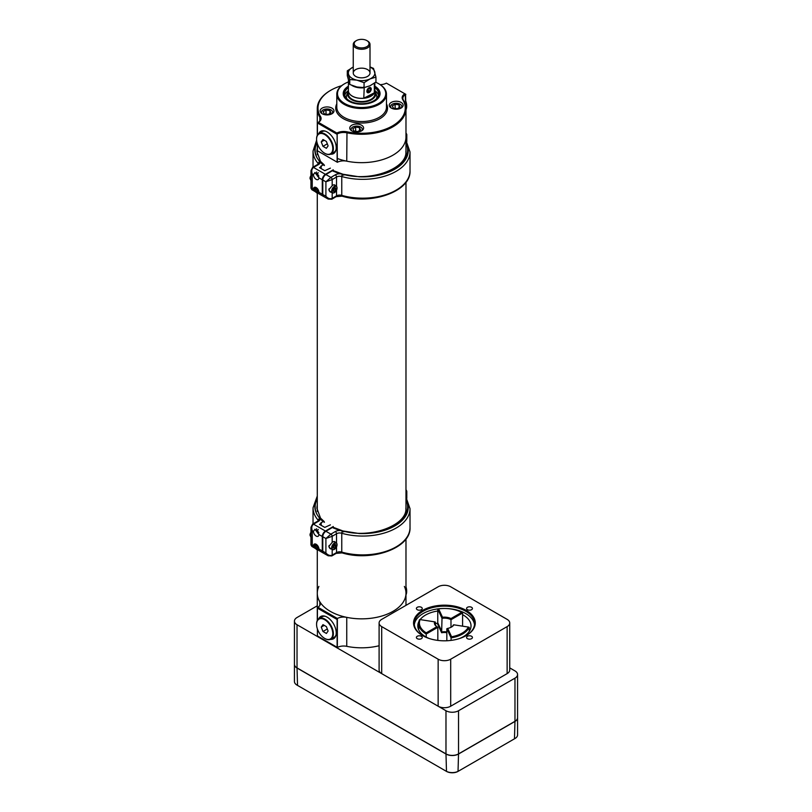 <?xml version="1.0" encoding="UTF-8"?>
<svg xmlns="http://www.w3.org/2000/svg" width="812" height="812" viewBox="0 0 812 812"><rect width="100%" height="100%" fill="white"/><g stroke="black" fill="none" stroke-linecap="round" stroke-linejoin="round"><path stroke-width="1.22" d="M318.872 586.437A44.345 25.608 0 0 0 317.279 593.237A44.345 25.608 0 0 0 330.271 611.345A44.345 25.608 0 0 0 378.595 616.897A44.345 25.608 0 0 0 405.98 593.237A44.345 25.608 0 0 0 404.376 586.437M337.122 158.391A44.345 25.608 0 0 0 382.604 159.609A44.345 25.608 0 0 0 405.98 137.045A44.345 25.608 0 0 1 346.744 161.172A9.226 5.329 0 0 0 337.356 162.288L337.122 134.031L337.122 162.156M348.328 91.076A14.169 8.181 0 0 0 347.79 92.152A14.169 8.181 0 0 0 351.616 99.673A14.169 8.181 0 0 0 368.415 101.064A14.169 8.181 0 0 0 375.469 92.152A14.169 8.181 0 0 0 374.931 91.076M348.328 90.7L348.328 93.887A13.307 7.684 0 0 0 352.215 99.318A13.307 7.684 0 0 0 366.719 100.982A13.307 7.684 0 0 0 374.931 93.887L374.931 90.7A13.307 7.684 180 0 1 366.719 97.795A13.307 7.684 180 0 1 352.215 96.131A13.307 7.684 180 0 1 348.328 90.7A13.307 7.684 180 0 1 348.409 89.817M348.409 87.676A17.042 9.845 0 0 0 344.582 93.887A17.042 9.845 0 0 0 349.576 100.85A17.042 9.845 0 0 0 368.151 102.982A17.042 9.845 0 0 0 378.676 93.887A17.042 9.845 0 0 0 374.839 87.676M348.409 87.057A17.742 10.241 0 0 0 343.892 93.887A17.742 10.241 0 0 0 349.089 101.124A17.742 10.241 0 0 0 368.415 103.347A17.742 10.241 0 0 0 379.366 93.887A17.742 10.241 0 0 0 374.839 87.057M378.483 95.339A17.042 9.845 0 0 0 374.931 90.629M348.328 90.629A17.042 9.845 0 0 0 344.765 95.339M376.484 98.709A15.225 8.79 0 0 0 376.514 94.923L375.469 92.152M347.79 92.152L346.744 94.923A15.225 8.79 0 0 0 346.765 98.709M341.598 85.696A43.635 25.192 0 0 0 330.768 90.264A43.635 25.192 0 0 0 320.517 116.532A9.937 5.735 180 0 1 318.416 122.379L336.858 133.036A9.937 5.735 180 0 1 346.988 131.818A43.635 25.192 0 0 0 392.48 125.901A43.635 25.192 0 0 0 402.732 99.622A9.937 5.735 180 0 1 404.843 93.786L386.4 83.129A9.937 5.735 180 0 1 380.219 84.671M351.799 130.864A6.922 3.999 0 0 0 359.34 131.727A6.922 3.999 0 0 0 363.603 128.042A6.922 3.999 0 0 0 356.691 124.043A6.922 3.999 0 0 0 349.769 128.042A6.922 3.999 0 0 0 351.799 130.864M391.303 108.057A6.922 3.999 0 0 0 398.844 108.92A6.922 3.999 0 0 0 403.117 105.235A6.922 3.999 0 0 0 396.195 101.236A6.922 3.999 0 0 0 389.273 105.235A6.922 3.999 0 0 0 391.303 108.057A5.582 3.228 180 0 1 390.613 106.504A5.582 3.228 180 0 1 394.053 103.52A5.582 3.228 180 0 1 400.143 104.22A5.582 3.228 180 0 1 401.788 106.504A5.582 3.228 180 0 1 401.098 108.047M322.171 113.761A6.922 3.999 0 0 0 329.702 114.624A6.922 3.999 0 0 0 333.976 110.929A6.922 3.999 0 0 0 327.063 106.94A6.922 3.999 0 0 0 320.141 110.929A6.922 3.999 0 0 0 322.171 113.761M405.848 106.687L405.574 94.517A9.226 5.329 0 0 0 402.864 98.282A9.226 5.329 0 0 0 403.402 100.069A44.345 25.608 180 0 1 405.98 108.666A44.345 25.608 180 0 1 346.744 132.782A9.226 5.329 0 0 0 337.122 134.031L336.858 133.036M317.685 122.805A9.226 5.329 0 0 0 320.385 119.039A9.226 5.329 0 0 0 319.847 117.253A44.345 25.608 180 0 1 317.279 108.666A44.345 25.608 180 0 1 330.271 90.558A44.345 25.608 180 0 1 330.525 90.416M336.858 133.564L336.858 134.193L317.411 122.967L317.411 135.157M317.411 143.825L317.411 150.768L336.858 161.994M318.71 133.655A12.86 7.43 60 0 1 320.699 131.341A12.86 7.43 60 0 1 327.135 131.98A12.86 7.43 60 0 1 335.539 143.318A12.86 7.43 60 0 1 333.559 153.62A12.86 7.43 60 0 1 330.565 154.189M374.839 86.194A18.412 10.627 180 0 1 374.647 101.114A18.412 10.627 180 0 1 348.612 101.114L348.612 101.114A18.412 10.627 180 0 1 348.409 86.194M348.409 81.941A24.127 13.926 0 0 0 344.572 83.748A24.127 13.926 0 0 0 344.572 103.449A24.127 13.926 0 0 0 378.686 103.449A24.127 13.926 0 0 0 378.686 83.748A24.127 13.926 0 0 0 375.631 82.256M378.93 83.89A24.837 14.342 180 0 1 379.184 84.042A24.837 14.342 180 0 1 386.461 94.182A24.837 14.342 180 0 1 371.135 107.428A24.837 14.342 180 0 1 344.065 104.312A24.837 14.342 180 0 1 336.797 94.182A24.837 14.342 180 0 1 344.065 84.042A24.837 14.342 180 0 1 344.318 83.89M334.047 153.295A12.86 7.43 60 0 1 331.6 153.61M319.725 133.046A12.86 7.43 60 0 1 321.227 131.087M405.848 94.354L404.843 93.786M317.959 122.653L317.411 122.967M317.279 549.826L317.279 593.237A44.345 25.608 0 0 0 319.847 601.834A9.226 5.329 180 0 1 320.385 603.62A9.226 5.329 180 0 1 317.908 607.254L337.356 618.48L337.356 647.448A9.226 5.329 0 0 1 346.744 646.332A44.345 25.608 180 0 0 379.102 645.743M337.356 618.48A9.226 5.329 180 0 1 346.744 617.364A44.345 25.608 0 0 0 405.98 593.237L405.98 538.975M336.858 619.343L317.411 608.127L317.908 607.254M317.411 608.127L317.411 620.317M317.411 628.985L317.411 635.928L336.858 647.154M330.565 639.348A12.86 7.43 -120 0 0 333.559 638.78A12.86 7.43 -120 0 0 333.559 623.931A12.86 7.43 -120 0 0 320.699 616.501A12.86 7.43 -120 0 0 318.71 618.815M331.6 638.77A12.86 7.43 -120 0 0 334.047 638.455M321.227 616.247A12.86 7.43 -120 0 0 319.725 618.206M317.279 148.373A44.701 25.811 0 0 0 316.924 151.621L320.791 162.116L319.471 161.426L318.243 163.943L319.502 161.405L317.279 158.188A46.477 26.837 180 0 1 317.045 142.597M321.39 168.734L320.801 166.216L323.176 164.846L324.455 165.557L323.176 164.846A55.348 31.952 180 0 1 320.019 161.994A5.319 3.075 180 0 1 318.507 164.562L313.513 167.445L325.429 174.326L333.265 169.799M321.39 166.561L319.512 167.648L324.78 170.693L330.382 168.135M318.111 193.175L318.761 193.662L318.903 192.282L322.293 194.241L322.293 179.756L318.903 177.798L314.924 172.52L313.462 174.661A3.837 2.213 -120 0 0 316.183 179.361A3.837 2.213 -120 0 0 318.101 179.553A3.837 2.213 -120 0 0 318.903 177.798M322.293 194.241A4.436 2.558 120 0 0 323.206 196.271A4.436 2.558 120 0 0 323.511 196.402M325.429 174.326A4.436 2.558 120 0 0 322.293 179.756M318.903 192.282A3.837 2.213 -120 0 0 317.218 188.414A3.837 2.213 -120 0 0 314.264 187.389A3.837 2.213 -120 0 0 313.462 189.145L315.665 191.906M311.849 189.703L310.955 188.171L312.255 188.445L311.849 189.703L315.533 191.835M318.507 164.562A1.776 1.025 -120 0 0 317.624 164.471L312.62 167.353A1.776 1.025 -120 0 1 313.513 167.445C311.737 168.835 311.321 171.007 312.255 173.961L310.955 170.611L310.955 188.171M310.966 181.137L310.966 177.463M318.263 172.702A2.03 1.167 -120 0 0 318.131 172.763A2.03 1.167 -120 0 0 317.776 174.194A2.03 1.167 -120 0 0 318.852 175.971M316.589 171.982A3.837 2.213 -120 0 0 318.903 177.493M317.624 164.471L318.294 163.831A3.552 2.05 0 0 0 318.263 163.577A1.776 1.441 167.4 0 1 320.019 161.994A55.348 31.952 180 0 1 319.471 161.426M322.78 194.494L325.906 196.271L325.906 181.786L322.78 180.01L322.78 194.494A4.436 2.537 -60.4 0 0 323.694 196.524L328.17 199.062L325.906 196.271C328.007 198.544 330.098 199.255 332.179 198.412L336.533 195.844A4.436 2.558 180 0 1 341.771 195.377L341.771 176.549L341.771 195.377L342.755 196.139L341.771 195.377A47.39 27.364 -0 0 0 410.019 170.804L410.019 151.976A47.39 27.364 180 0 1 341.771 176.549L342.755 174.448L341.771 176.549A4.436 2.558 -0 0 0 336.533 177.016L332.179 179.584L325.906 181.786L330.91 177.412L335.265 174.854A6.212 3.583 180 0 1 340.106 173.788A55.348 31.952 180 0 1 332.423 170.723L333.671 171.433M343.75 175.199L342.755 174.448L343.75 175.199M405.98 142.882A46.477 26.837 180 0 1 359.137 176.793L340.106 173.788M406.071 140.659A1.776 1.33 143.5 0 0 406.041 140.618L410.019 151.976M406.802 138.619A17.742 10.241 180 0 1 406.802 138.761A17.742 10.241 180 0 1 406.802 138.923A3.552 2.05 180 0 1 406.802 138.923L406.802 134.721A17.742 10.241 180 0 1 405.98 137.654M406.802 138.852A3.552 2.05 180 0 1 406.802 138.882L406.802 134.69A3.552 2.05 180 0 1 406.802 134.721A1.776 1.451 -178.5 0 0 405.98 133.483M322.78 180.01A4.436 2.537 -60.4 0 1 325.886 174.56L332.423 170.723M335.498 185.745A4.172 2.385 119.6 0 0 334.848 185.004A4.172 2.385 119.6 0 0 332.179 185.674L328.84 189.754L330.382 192.048L331.672 192.403M329.855 191.683A4.172 2.385 119.6 0 0 330.443 191.713M310.955 177.31L310.387 176.986L311.24 175.23M310.955 180.609L310.001 178.407L310.387 176.986M310.001 178.407A3.492 2.02 -60 0 1 310.955 175.605M314.62 189.145A3.146 1.817 60 0 1 314.62 189.054A3.146 1.817 60 0 1 315.269 187.613A3.146 1.817 60 0 1 315.624 187.481A3.146 1.817 60 0 1 315.99 187.47M318.903 192.485A3.146 1.817 60 0 1 318.416 193.053A3.146 1.817 60 0 1 316.842 192.901A3.146 1.817 60 0 1 316.761 192.85M318.101 191.155L317.462 192.251A2.02 1.167 -120 0 0 318.101 191.246A2.02 1.167 -120 0 0 318.101 191.155A2.02 1.167 -120 0 0 317.319 189.328A2.02 1.167 -120 0 0 316.68 188.78A2.02 1.167 -120 0 0 315.898 188.597A2.02 1.167 -120 0 0 315.249 189.693A2.02 1.167 -120 0 0 316.03 191.52A2.02 1.167 -120 0 0 317.462 192.251L316.03 191.52L315.249 189.693L315.898 188.597L317.319 189.328M317.451 188.668A2.913 1.685 -120 0 0 315.553 187.785A2.913 1.685 -120 0 0 314.62 189.237A2.913 1.685 -120 0 0 316.68 192.809A2.913 1.685 -120 0 0 318.588 190.637M316.528 188.739L317.116 190.901L316.03 191.52M317.116 190.901L318.071 191.388M316.345 189.074L315.249 189.693M329.073 188.81A3.837 2.203 119.6 0 0 329.002 189.643A3.837 2.203 119.6 0 0 329.804 191.348L332.463 192.86A3.837 2.203 -60.4 0 1 331.864 189.785A3.837 2.203 -60.4 0 1 334.351 186.374A3.837 2.203 -60.4 0 1 336.249 186.171A3.837 2.203 -60.4 0 1 337.051 187.876A3.837 2.203 -60.4 0 1 337.051 187.978M334.412 192.617A3.837 2.203 -60.4 0 1 334.331 192.667A3.837 2.203 -60.4 0 1 332.463 192.86M333.123 190.515L334.524 191.256A2.02 1.157 119.6 0 0 335.742 189.714A2.02 1.157 119.6 0 0 335.742 188.069A2.02 1.157 119.6 0 0 334.534 187.958A2.02 1.157 119.6 0 0 333.296 189.5A2.02 1.157 119.6 0 0 333.103 190.465A2.02 1.157 119.6 0 0 333.296 191.155A2.02 1.157 119.6 0 0 334.524 191.256L333.296 191.155L333.296 189.5M334.534 187.958A2.02 1.157 119.6 0 0 334.524 187.958L335.742 188.069L335.742 189.714L334.524 191.256M334.524 186.658A3.613 2.071 119.6 0 0 331.986 191.084A3.613 2.071 119.6 0 0 334.493 192.566A3.613 2.071 119.6 0 0 337.051 188.069A3.613 2.071 119.6 0 0 334.524 186.658M329.002 189.541A3.613 2.071 -60.4 0 1 329.002 189.45A3.613 2.071 -60.4 0 1 329.033 188.902M334.453 187.328L335.742 188.069M333.224 190.515L334.453 188.973L335.742 189.714M334.453 188.973L334.453 188.008M317.279 505.094A44.701 25.811 0 0 0 316.924 508.342L320.791 518.838L319.471 518.147L318.243 520.665L319.502 518.127L317.279 514.909A46.477 26.837 180 0 1 317.279 498.862M321.39 525.455L320.801 522.938L323.176 521.568L324.455 522.278L323.176 521.568A55.348 31.952 180 0 1 320.019 518.716A5.319 3.075 180 0 1 318.507 521.284L313.513 524.166L325.429 531.048L333.265 526.521M321.39 523.283L319.512 524.369L324.78 527.404L330.382 524.856M318.111 549.897L318.761 550.384L318.903 549.003L322.293 550.962L322.293 536.478L318.903 534.519L314.924 529.241L313.462 531.383A3.837 2.213 -120 0 0 316.183 536.082A3.837 2.213 -120 0 0 318.101 536.275A3.837 2.213 -120 0 0 318.903 534.519M322.293 550.962A4.436 2.558 120 0 0 323.206 552.992A4.436 2.558 120 0 0 323.511 553.124M325.429 531.048A4.436 2.558 120 0 0 322.293 536.478M318.903 549.003A3.837 2.213 -120 0 0 317.218 545.136A3.837 2.213 -120 0 0 314.264 544.111A3.837 2.213 -120 0 0 313.462 545.867L315.665 548.628M311.849 546.425L310.955 544.893L312.255 545.167L311.849 546.425L315.533 548.557M318.507 521.284A1.776 1.025 -120 0 0 317.624 521.192L312.62 524.075A1.776 1.025 -120 0 1 313.513 524.166C311.737 525.557 311.321 527.729 312.255 530.683L310.955 527.333L310.955 544.893M310.966 537.859L310.966 534.174M318.263 529.424A2.03 1.167 -120 0 0 318.131 529.485A2.03 1.167 -120 0 0 317.776 530.916A2.03 1.167 -120 0 0 318.852 532.682M316.589 528.703A3.837 2.213 -120 0 0 318.903 534.215M317.624 521.192L318.294 520.553A3.552 2.05 0 0 0 318.263 520.289A1.776 1.441 167.4 0 1 320.019 518.716A55.348 31.952 180 0 1 319.471 518.147M322.78 551.216L325.906 552.992L325.906 538.508L322.78 536.732L322.78 551.216A4.436 2.537 -60.4 0 0 323.694 553.246L328.17 555.784L325.906 552.992C328.007 555.266 330.098 555.976 332.179 555.134L336.533 552.566A4.436 2.558 180 0 1 341.771 552.099L341.771 533.271L341.771 552.099L342.755 552.86L341.771 552.099A47.39 27.364 -0 0 0 410.019 527.526L410.019 508.698A47.39 27.364 180 0 1 341.771 533.271L342.755 531.17L341.771 533.271A4.436 2.558 -0 0 0 336.533 533.738L332.179 536.306L325.906 538.508L330.91 534.134L335.265 531.576A6.212 3.583 180 0 1 340.106 530.51A55.348 31.952 180 0 1 332.423 527.445L333.671 528.155M343.75 531.921L342.755 531.17L343.75 531.921M405.98 499.603A46.477 26.837 180 0 1 359.137 533.514L340.106 530.51M406.041 497.34L405.98 497.248A1.776 1.33 143.5 0 1 406.041 497.34A1.776 1.33 143.5 0 0 406.041 497.34L410.019 508.698M406.802 495.34A17.742 10.241 180 0 1 406.802 495.482A17.742 10.241 180 0 1 406.802 495.635A3.552 2.05 180 0 1 406.802 495.635L406.802 491.443A17.742 10.241 180 0 1 405.98 494.376M406.802 495.574A3.552 2.05 180 0 1 406.802 495.604L406.802 491.402A3.552 2.05 180 0 1 406.802 491.443A1.776 1.451 -178.5 0 0 405.98 490.204M322.78 536.732A4.436 2.537 -60.4 0 1 325.886 531.281L332.423 527.445M335.498 542.467A4.172 2.385 119.6 0 0 334.848 541.726A4.172 2.385 119.6 0 0 332.179 542.386L328.84 546.476L330.382 548.77L331.672 549.125M329.855 548.404A4.172 2.385 119.6 0 0 330.443 548.435M310.955 534.032L310.387 533.707L311.24 531.951M310.955 537.331L310.001 535.128L310.387 533.707M310.001 535.128A3.492 2.02 -60 0 1 310.955 532.327M314.62 545.867A3.146 1.817 60 0 1 314.62 545.776A3.146 1.817 60 0 1 315.269 544.334A3.146 1.817 60 0 1 315.624 544.202A3.146 1.817 60 0 1 315.99 544.192M318.903 549.206A3.146 1.817 60 0 1 318.416 549.775A3.146 1.817 60 0 1 316.842 549.622A3.146 1.817 60 0 1 316.761 549.572M318.101 547.877L317.462 548.973A2.02 1.167 -120 0 0 318.101 547.968A2.02 1.167 -120 0 0 318.101 547.877A2.02 1.167 -120 0 0 317.319 546.05A2.02 1.167 -120 0 0 316.68 545.502A2.02 1.167 -120 0 0 315.898 545.319A2.02 1.167 -120 0 0 315.249 546.415A2.02 1.167 -120 0 0 316.03 548.242A2.02 1.167 -120 0 0 317.462 548.973L316.03 548.242L315.249 546.415L315.898 545.319L317.319 546.05M317.451 545.39A2.913 1.685 -120 0 0 315.553 544.507A2.913 1.685 -120 0 0 314.62 545.958A2.913 1.685 -120 0 0 316.68 549.521A2.913 1.685 -120 0 0 318.588 547.359M316.528 545.461L317.116 547.613L316.03 548.242M317.116 547.613L318.071 548.11M316.345 545.786L315.249 546.415M329.073 545.532A3.837 2.203 119.6 0 0 329.002 546.364A3.837 2.203 119.6 0 0 329.804 548.07L332.463 549.572A3.837 2.203 -60.4 0 1 331.864 546.506A3.837 2.203 -60.4 0 1 334.351 543.096A3.837 2.203 -60.4 0 1 336.249 542.893A3.837 2.203 -60.4 0 1 337.051 544.598A3.837 2.203 -60.4 0 1 337.051 544.7M334.412 549.338A3.837 2.203 -60.4 0 1 334.331 549.389A3.837 2.203 -60.4 0 1 332.463 549.572M333.123 547.227L334.524 547.978A2.02 1.157 119.6 0 0 335.742 546.435A2.02 1.157 119.6 0 0 335.742 544.791A2.02 1.157 119.6 0 0 334.534 544.679A2.02 1.157 119.6 0 0 333.296 546.222A2.02 1.157 119.6 0 0 333.103 547.187A2.02 1.157 119.6 0 0 333.296 547.867A2.02 1.157 119.6 0 0 334.524 547.978L333.296 547.867L333.296 546.222M334.534 544.679A2.02 1.157 119.6 0 0 334.524 544.679L335.742 544.791L335.742 546.435L334.524 547.978M334.524 543.38A3.613 2.071 119.6 0 0 331.986 547.806A3.613 2.071 119.6 0 0 334.493 549.288A3.613 2.071 119.6 0 0 337.051 544.791A3.613 2.071 119.6 0 0 334.524 543.38M329.002 546.263A3.613 2.071 -60.4 0 1 329.002 546.171A3.613 2.071 -60.4 0 1 329.033 545.623M334.453 544.05L335.742 544.791M333.224 547.237L334.453 545.694L335.742 546.435M334.453 545.694L334.453 544.73M374.839 89.817A13.307 7.684 180 0 1 374.931 90.7M371.206 94.415A11.541 6.658 180 0 1 369.785 95.41A11.541 6.658 180 0 1 366.902 96.628M369.389 95.633A10.475 6.049 0 0 0 370.516 94.771M370.17 87.737A2.72 1.654 123 0 0 367.034 91.086A2.72 1.654 123 0 0 369.978 91.675A2.72 1.654 123 0 0 370.17 87.737M368.374 89.046L367.552 90.842L368.232 91.969L369.734 91.279L370.556 89.482L369.876 88.366L368.374 89.046M369.267 88.64L370.556 89.482M367.897 90.091L369.734 91.279M370.008 67.051A13.266 7.663 0 0 1 374.728 71.771A13.266 7.663 0 0 1 370.008 78.937A13.266 7.663 0 0 1 356.904 80.155A13.266 7.663 0 0 1 348.531 74.217A13.266 7.663 0 0 1 353.25 67.051L347.303 70.817L349.749 79.546L356.904 80.155L364.07 82.692L370.008 78.937L375.946 77.11L373.51 68.381L370.008 66.909M375.946 77.11L375.946 82.012L370.008 85.778L364.07 87.605L356.904 86.996L349.749 84.458L347.303 75.719L347.303 70.817M349.749 79.546L349.749 84.458M364.07 82.692L364.07 87.605M362.964 77.769A8.384 4.842 0 0 0 370.008 72.999A8.384 4.842 0 0 0 361.624 68.157A8.384 4.842 0 0 0 353.25 72.999A8.384 4.842 0 0 0 362.964 77.769M364.223 87.574L363.786 98.232L374.332 92.812L374.332 83.22M363.553 87.077L363.786 87.797A13.215 7.633 180 0 1 351.769 85.351M348.937 82.388A13.215 7.633 180 0 1 348.439 80.723M348.409 80.632L348.409 90.7A13.215 7.633 0 0 0 363.786 98.232M374.332 92.812A13.215 7.633 0 0 0 374.839 90.7L374.839 82.844M369.054 87.767A2.933 1.786 123 0 0 367.044 90.244A2.933 1.786 123 0 0 367.46 92.629A2.933 1.786 123 0 0 370.556 91.137A2.933 1.786 123 0 0 370.658 87.706A2.933 1.786 123 0 0 369.054 87.767M366.872 40.6L367.552 40.996A8.384 4.842 180 0 1 367.887 41.199A8.384 4.842 180 0 1 370.008 44.416A8.384 4.842 180 0 1 361.624 49.258A8.384 4.842 180 0 1 353.25 44.416A8.384 4.842 180 0 1 355.697 40.996L356.387 40.6A7.42 4.283 180 0 1 366.872 40.6A7.42 4.283 180 0 1 367.166 40.783A7.42 4.283 180 0 1 366.669 46.771A7.42 4.283 180 0 1 356.285 46.599A7.42 4.283 180 0 1 356.387 40.6M395.15 104.251L392.297 105.895L393.343 108.148L397.241 108.747L400.093 107.103L399.047 104.86L395.15 104.251L395.15 108.422M399.047 107.702L399.047 104.86M326.018 109.955L323.166 111.599L324.211 113.853L328.099 114.451L330.951 112.807L329.905 110.554L326.018 109.955L326.018 114.127M322.161 113.751A5.582 3.228 180 0 1 321.471 112.208A5.582 3.228 180 0 1 324.922 109.224A5.582 3.228 180 0 1 331.012 109.924A5.582 3.228 180 0 1 332.646 112.208A5.582 3.228 180 0 1 331.956 113.751M329.905 113.406L329.905 110.554M355.646 127.058L352.794 128.712L353.839 130.955L357.737 131.554L360.579 129.91L359.543 127.667L355.646 127.058L355.646 131.239M351.789 130.854A5.582 3.228 180 0 1 351.099 129.311A5.582 3.228 180 0 1 354.55 126.327A5.582 3.228 180 0 1 360.64 127.027A5.582 3.228 180 0 1 362.274 129.311A5.582 3.228 180 0 1 361.594 130.854M359.543 130.519L359.543 127.667M316.578 624.377A11.449 6.618 60 0 1 324.678 619.708A11.449 6.618 60 0 1 332.778 633.736A11.449 6.618 60 0 1 324.678 638.405A11.449 6.618 60 0 1 316.578 624.377L316.578 624.042A11.875 6.851 60 0 1 319.035 618.602L322.202 616.775A11.875 6.851 60 0 1 325.318 616.298M336.046 634.882A11.875 6.851 60 0 1 334.077 637.339L330.91 639.166A11.875 6.851 60 0 1 324.973 638.577A11.875 6.851 60 0 1 324.83 638.496M319.035 618.602A11.875 6.851 60 0 1 328.19 621.779A11.875 6.851 60 0 1 333.367 633.736A11.875 6.851 60 0 1 330.91 639.166M326.394 633.462L322.973 631.492L321.258 627.077L322.973 624.651L326.394 626.62L328.099 631.036L326.394 633.462M321.258 627.077L324.221 625.372M322.973 631.492L327.307 628.985M316.578 139.217A11.449 6.618 60 0 1 324.678 134.548A11.449 6.618 60 0 1 332.778 148.576A11.449 6.618 60 0 1 324.678 153.245A11.449 6.618 60 0 1 316.578 139.217L316.578 138.882A11.875 6.851 60 0 1 319.035 133.442L322.202 131.615A11.875 6.851 60 0 1 325.318 131.138M336.046 149.723A11.875 6.851 60 0 1 334.077 152.179L330.91 154.006A11.875 6.851 60 0 1 324.973 153.417A11.875 6.851 60 0 1 324.83 153.336M319.035 133.442A11.875 6.851 60 0 1 328.19 136.629A11.875 6.851 60 0 1 333.367 148.576A11.875 6.851 60 0 1 330.91 154.006M326.394 148.302L322.973 146.333L321.258 141.917L322.973 139.491L326.394 141.461L328.099 145.876L326.394 148.302M321.258 141.917L324.221 140.212M322.973 146.333L327.307 143.825M405.98 594.881A11.875 6.851 -120 0 0 406.67 591.41A11.875 6.851 -120 0 0 405.98 587.137M405.98 586.863A11.449 6.618 -120 0 1 406.67 591.065L406.67 591.41M405.98 109.721A11.875 6.851 -120 0 0 406.67 106.25A11.875 6.851 -120 0 0 405.848 101.571M405.848 101.307A11.449 6.618 -120 0 1 406.67 105.905L406.67 106.25M317.279 605.813L297.03 617.506A8.871 5.126 0 0 0 294.431 621.119L294.431 664.287A8.871 5.126 0 0 0 297.03 667.9L445.981 753.901A8.871 5.126 0 0 0 458.526 753.901L514.97 721.31A8.871 5.126 0 0 0 517.569 717.696L517.569 674.528A8.871 5.126 0 0 0 514.97 670.915L509.733 667.88M294.431 621.119A8.871 5.126 0 0 0 297.03 624.743L445.981 710.744A8.871 5.126 0 0 0 458.526 710.744L514.97 678.152A8.871 5.126 0 0 0 517.569 674.528M461.592 612.431A25.01 14.443 0 0 0 438.632 608.878L442.52 617.252A10.018 5.785 180 0 1 450.975 618.561L461.592 612.431L462.596 613.009L450.995 619.708A9.318 5.379 0 0 0 442.012 618.318L441.637 632.751L437.252 623.301A25.72 14.849 0 0 0 435.415 623.646M435.415 624.905L435.415 622.124A9.318 5.379 0 0 0 435.1 623.514A9.318 5.379 0 0 0 437.83 627.311L426.219 634.01L426.219 637.095M426.229 632.842L426.219 634.01A25.72 14.849 180 0 1 418.698 623.514A25.72 14.849 180 0 1 419.571 619.668L420.078 619.597A25.01 14.443 0 0 0 426.229 632.842L436.836 626.722A10.018 5.785 180 0 1 434.572 621.84L420.078 619.597M437.252 623.301L437.759 622.784L442.012 631.929A9.318 5.379 180 0 1 446.833 631.929M442.52 617.252L442.012 618.318L437.759 609.162L437.759 622.784M462.596 613.009L462.596 626.174M468.382 627.067L453.888 624.824A10.018 5.785 180 0 1 451.502 627.026A10.018 5.785 180 0 1 447.696 628.397L451.573 636.77A25.01 14.443 0 0 0 468.382 627.067L469.255 627.361L469.255 631.391M469.255 627.361A25.72 14.849 180 0 1 451.076 637.856L451.076 640.394M451.239 627.168A9.318 5.379 0 0 0 453.411 624.905L453.888 624.824M451.573 636.77L451.076 637.856L446.833 628.701L446.833 640.759M446.833 628.701L447.696 628.397M450.975 618.561L450.995 627.3M436.836 626.722L437.83 627.311L437.83 640.404M438.632 608.878L437.759 609.162M435.415 622.124L434.572 621.84M507.135 619.373L450.69 586.782A8.871 5.126 0 0 0 438.145 586.782L381.701 619.373A8.871 5.126 0 0 0 379.102 622.987A8.871 5.126 0 0 0 381.701 626.61L438.145 659.202A8.871 5.126 0 0 0 450.69 659.202L507.135 626.61A8.871 5.126 0 0 0 509.733 622.987A8.871 5.126 0 0 0 507.135 619.373M509.733 622.987L509.733 670.001A8.871 5.126 0 0 1 507.135 673.625L450.69 706.217A8.871 5.126 0 0 1 438.145 706.217L381.701 673.625A8.871 5.126 0 0 1 379.102 670.001L379.102 622.987M467.428 609.7A2.933 1.695 0 0 0 470.625 610.066A2.933 1.695 0 0 0 472.432 608.503A2.933 1.695 0 0 0 469.498 606.808A2.933 1.695 0 0 0 466.565 608.503A2.933 1.695 0 0 0 467.428 609.7M417.256 638.668A2.933 1.695 0 0 0 420.454 639.034A2.933 1.695 0 0 0 422.26 637.471A2.933 1.695 0 0 0 419.327 635.776A2.933 1.695 0 0 0 416.394 637.471A2.933 1.695 0 0 0 417.256 638.668M467.428 638.668A2.933 1.695 0 0 0 470.625 639.034A2.933 1.695 0 0 0 472.432 637.471A2.933 1.695 0 0 0 469.498 635.776A2.933 1.695 0 0 0 466.565 637.471A2.933 1.695 0 0 0 467.428 638.668M417.256 609.7A2.933 1.695 0 0 0 420.454 610.066A2.933 1.695 0 0 0 422.26 608.503A2.933 1.695 0 0 0 419.327 606.808A2.933 1.695 0 0 0 416.394 608.503A2.933 1.695 0 0 0 417.256 609.7M466.24 610.391A30.866 17.823 180 0 1 466.24 635.593A30.866 17.823 180 0 1 422.585 635.593A30.866 17.823 180 0 1 422.585 610.391A30.866 17.823 180 0 1 466.24 610.391M418.941 621.444A26.613 15.367 0 0 0 417.804 625.89A26.613 15.367 0 0 0 425.6 636.75A26.613 15.367 0 0 0 429.264 638.516M459.562 638.516A26.613 15.367 0 0 0 471.021 625.89A26.613 15.367 0 0 0 462.596 614.674M437.759 611.01A26.613 15.367 0 0 0 420.129 619.607M474.502 624.732A30.156 17.407 0 0 0 444.418 608.472A30.156 17.407 0 0 0 414.323 624.732M465.986 635.735A30.156 17.407 0 0 0 474.573 623.565A30.156 17.407 0 0 0 465.743 611.253A30.156 17.407 0 0 0 432.877 607.488A30.156 17.407 0 0 0 414.262 623.565A30.156 17.407 0 0 0 422.839 635.735M294.431 664.399L294.431 681.491A8.871 5.126 0 0 0 297.03 685.115L445.981 771.106A8.871 5.126 0 0 0 458.526 771.106L514.97 738.524A8.871 5.126 0 0 0 517.569 734.901L517.569 717.808A8.871 5.126 180 0 1 514.97 721.432L458.526 754.023A8.871 5.126 180 0 1 445.981 754.023L297.03 668.022A8.871 5.126 180 0 1 294.431 664.399A8.871 5.126 180 0 1 294.431 664.338M297.03 668.022L297.527 685.399A8.161 4.71 180 0 1 297.517 685.399M514.483 738.808A8.161 4.71 180 0 1 514.473 738.808L514.97 721.432M458.526 754.023L458.029 771.4A8.161 4.71 180 0 1 446.488 771.4L445.981 754.023M386.461 103.834A25.903 14.951 180 0 1 374.87 120.937A25.903 14.951 180 0 1 343.314 118.653A25.903 14.951 180 0 1 336.797 103.834M346.988 131.818L346.744 161.172M405.3 94.04L405.574 105.205M319.847 120.826L319.847 117.253L320.517 116.532M336.797 94.182L336.797 107.214A24.837 14.342 0 0 0 344.065 117.354A24.837 14.342 0 0 0 371.135 120.46A24.837 14.342 0 0 0 386.461 107.214L386.461 94.182M403.402 100.069L402.732 99.622M346.744 617.364L346.744 646.332M337.122 618.876L337.122 647.316M319.847 601.834L319.847 605.407M318.243 163.588A47.756 27.567 180 0 1 313.036 151.062L313.036 167.12M316.853 141.785A45.979 26.542 0 0 0 317.279 158.188M313.462 174.661L312.255 173.961L312.255 188.445L313.462 189.145M359.137 176.793A45.624 26.339 -0 0 0 405.98 142.313M325.886 174.56L330.91 177.412A1.776 1.035 -120.4 0 1 332.179 179.584L332.179 185.674M342.136 196.179A1.776 0.68 -73 0 1 342.085 196.169L336.168 196.656A1.776 1.035 -120.4 0 0 336.533 195.844L336.533 190.211M336.533 186.395L336.533 177.016A1.776 1.035 -120.4 0 0 335.265 174.854M332.179 192.698L332.179 198.412A1.776 1.035 -120.4 0 1 331.803 199.224L336.168 196.656M341.771 176.549A1.776 0.68 -73 0 1 342.471 174.367M410.019 170.804C411.085 191.419 371.531 205.213 342.228 196.21L342.085 196.169A1.776 0.68 -73 0 1 341.771 195.377M318.243 520.299A47.756 27.567 180 0 1 313.036 507.784L313.036 523.841M317.279 497.746A45.979 26.542 0 0 0 317.279 514.909M313.462 531.383L312.255 530.683L312.255 545.167L313.462 545.867M359.137 533.514A45.624 26.339 -0 0 0 405.98 499.035M325.886 531.281L330.91 534.134A1.776 1.035 -120.4 0 1 332.179 536.306L332.179 542.386M342.136 552.901A1.776 0.68 -73 0 1 342.085 552.891L336.168 553.378A1.776 1.035 -120.4 0 0 336.533 552.566L336.533 546.933M336.533 543.116L336.533 533.738A1.776 1.035 -120.4 0 0 335.265 531.576M332.179 549.409L332.179 555.134A1.776 1.035 -120.4 0 1 331.803 555.946L336.168 553.378M341.771 533.271A1.776 0.68 -73 0 1 342.471 531.078M410.019 527.526C411.085 548.13 371.531 561.934 342.228 552.931L342.085 552.891A1.776 0.68 -73 0 1 341.771 552.099M514.97 678.152L514.97 721.31M297.03 624.743L297.03 667.9M445.981 710.744L445.981 753.901M458.526 710.744L458.526 753.901M446.833 632.69A8.78 5.065 0 0 0 441.637 632.751M438.145 706.217L438.145 659.202M381.701 626.61L381.701 673.625M507.135 673.625L507.135 626.61M450.69 659.202L450.69 706.217M445.981 771.106L446.488 771.4M405.98 513.803L405.98 182.253M405.98 157.081L405.98 108.666M317.279 511.458L317.279 193.104M317.279 154.737L317.279 143.43M317.279 108.666L317.279 135.411M344.572 83.748L344.065 84.042M405.98 593.237L405.98 605.356M317.279 593.237L317.279 620.571M316.619 140.212L313.036 151.062M318.669 193.652L323.206 196.271M320.567 161.446L324.161 164.806M312.62 167.353L310.955 170.611M405.858 151.428C407.583 167.972 371.5 182.314 343.283 174.377M406.802 138.761L406.802 141.724M406.802 134.69L405.98 132.853M343.303 174.367L333.265 170.611M331.803 199.224L328.17 199.062M336.249 186.171L333.884 184.831M317.279 496.03L313.036 507.784M318.669 550.374L323.206 552.992M320.567 518.157L324.161 521.527M312.62 524.075L310.955 527.333M405.858 508.15C407.583 524.694 371.5 539.036 343.283 531.099M406.802 495.482L406.802 498.436M406.802 491.402L405.98 489.575M343.303 531.089L333.265 527.323M331.803 555.946L328.17 555.784M336.249 542.893L333.884 541.553M353.25 44.416L353.25 72.999M370.008 44.416L370.008 72.999M390.613 106.504L390.613 107.59M401.788 106.504L401.788 107.59M321.471 112.208L321.471 113.284M332.646 112.208L332.646 113.284M351.099 129.311L351.099 130.397M362.274 129.311L362.274 130.397M418.698 623.514L418.698 629.818"/></g></svg>
